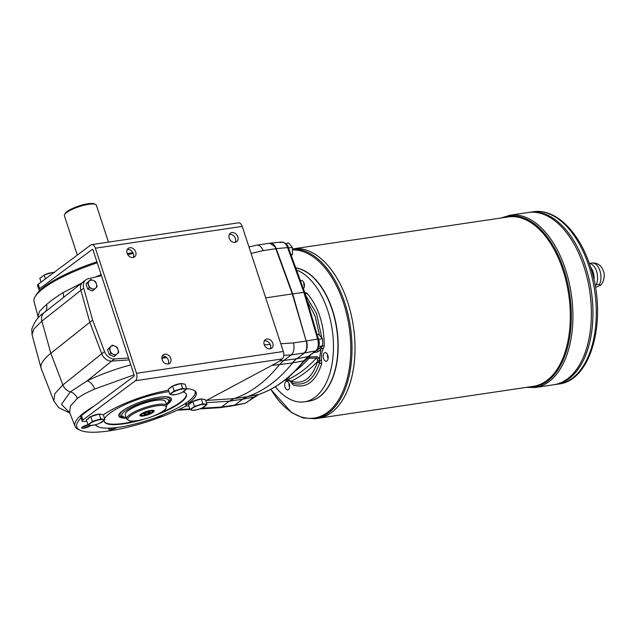 <?xml version="1.0" encoding="UTF-8"?>
<svg xmlns="http://www.w3.org/2000/svg" width="636" height="636" viewBox="0 0 636 636"><rect width="100%" height="100%" fill="white"/><g stroke="black" fill="none" stroke-linecap="round" stroke-linejoin="round"><path stroke-width="0.95" d="M275.833 248.724L276.223 248.668C274.744 244.955 272.804 243.111 270.403 243.127L269.847 243.206L274.839 246.593A9.62 5.438 81.6 0 1 275.833 248.732L292.298 293.919L275.833 248.732L263.153 250.608C261.499 246.816 259.416 244.987 256.904 245.13L248.962 246.959M194.688 390.735A52.43 12.593 -18.2 0 1 194.505 394.988A52.43 12.593 -18.2 0 1 119.473 427.161A52.43 12.593 -18.2 0 1 97.984 426.724A52.43 12.593 -18.2 0 1 95.631 424.681M97.984 426.724L97.403 426.454A52.915 12.712 -18.2 0 1 95.257 424.784M195.514 391.45A52.915 12.712 -18.2 0 1 194.807 394.431L194.505 394.988M589.278 263.471L592.927 262.954C598.031 263.081 601.529 265.808 603.437 271.119C605.893 276.223 602.252 284.976 600.305 285.294L595.439 287.408M589.294 263.503A12.315 6.956 81.6 0 1 596.528 271.198A12.315 6.956 81.6 0 1 596.075 284.793L599.462 284.292L600.305 285.294M234.366 405.132L233.253 405.72L234.366 405.132L221.415 407.056L229.27 401.189L234.048 398.629A240.519 135.913 81.6 0 0 279.164 364.945L283.402 360.771L291.264 354.896L304.223 352.972C306.337 351.096 307.164 347.948 306.711 343.52A9.62 5.438 -98.4 0 0 306.178 341.039L292.298 293.919L306.186 341.039L293.498 342.915L280.794 343.758M94.08 289.754L91.799 288.688A4.81 3.8 -126.7 0 1 88.571 285.143A4.81 3.8 -126.7 0 1 89.271 281.009A4.81 3.8 -126.7 0 1 93.198 280.42A4.81 3.8 -126.7 0 1 96.426 283.974A4.81 3.8 -126.7 0 1 95.726 288.108L92.427 290.986L87.665 289.006L85.979 283.887L90.717 279.506L93.198 280.42L95.48 281.486L96.426 283.974L97.165 286.605L95.726 288.108A4.81 3.8 -126.7 0 1 91.799 288.688L89.318 287.774L87.633 282.654L85.979 283.887M115.665 355.405L113.383 354.339A4.81 3.8 -126.7 0 1 110.155 350.786A4.81 3.8 -126.7 0 1 110.855 346.66A4.81 3.8 -126.7 0 1 114.782 346.071A4.81 3.8 -126.7 0 1 118.01 349.625A4.81 3.8 -126.7 0 1 117.31 353.759L114.011 356.637L109.249 354.657L107.564 349.538L112.302 345.157L114.782 346.071L117.064 347.137L118.01 349.625L118.749 352.257L117.31 353.759A4.81 3.8 -126.7 0 1 113.383 354.339L110.903 353.425L109.217 348.305L112.302 345.157M96.918 261.825A70.962 17.045 161.8 0 0 40.187 290.199A70.962 17.045 161.8 0 0 36.069 295.096L35.083 296.797A72.48 17.41 -18.2 0 0 34.058 301.671L37.977 316.203L39.615 311.211L46.531 304.501C50.785 300.836 56.254 296.901 62.964 292.687A9.143 5.048 -119.3 0 1 63.417 297.497M62.964 292.687L81.742 283.06M95.106 277.137L101.14 274.665M134.085 374.85L94.645 389.057C87.561 392.102 81.813 395.218 77.401 398.398L70.477 405.935L69.602 412.367L75.032 426.311A72.48 17.41 161.8 0 0 78.761 429.634L80.557 430.413A70.962 17.045 -18.2 0 1 81.058 417.868M69.737 412.716L61.493 404.377L70.326 391.856L86.997 380.948A9.143 5.152 -116.3 0 1 94.645 389.057M93.993 406.15A72.48 17.41 161.8 0 0 75.032 426.311M83.706 288.203L80.867 290.326L89.827 322.269L50.848 353.29L41.873 321.124A9.62 7.847 -128.2 0 1 44.123 312.705C38.621 316.012 34.511 321.498 31.8 329.146L32.054 334.775L33.899 328.931L41.873 321.124L80.867 290.326A9.62 7.592 -126.7 0 1 83.101 281.915L85.939 279.792A9.62 7.592 -126.7 0 0 83.706 288.203L92.665 320.147L104.566 351.652A9.62 7.592 -126.7 0 0 114.623 358.958L111.777 361.081A9.62 7.592 -126.7 0 1 101.728 353.775L62.869 384.963A9.62 7.831 51.2 0 0 70.326 391.856A9.143 7.433 -128.8 0 1 77.401 398.398M201.501 408.225L221.407 407.056L219.881 407.7L199.76 408.892M53.806 400.926L54.847 393.636L62.869 384.963L50.848 353.29A86.583 20.797 161.8 0 0 41.062 368.141A86.583 20.797 161.8 0 0 41.229 368.657L53.806 400.926L58.687 407.644L69.865 413.058M283.799 355.389L291.264 354.896C293.888 352.36 294.635 348.369 293.498 342.915M35.083 296.797A72.48 17.41 -18.2 0 1 97.244 262.811M127.717 254.575A72.48 17.41 -18.2 0 1 133.29 253.502M279.427 361.049L296.36 358.839A48.105 27.181 -98.4 0 0 296.352 358.847L292.512 362.965A240.519 135.913 81.6 0 1 247.396 396.649L242.626 399.201L234.756 405.076L244.94 403.367L258.892 394.439A1.924 1.582 71.1 0 0 259.067 394.36M306.186 341.039L292.687 293.864L265.705 297.863M296.352 358.847L292.123 363.021L303.777 360.835L308.015 356.653L296.75 358.784L304.612 352.916C307.212 350.388 307.864 346.405 306.576 340.983L317.634 339.004C318.954 344.426 318.302 348.401 315.679 350.937A1.924 1.518 53.3 0 0 316.187 350.714C319.344 346.509 320.099 342.629 318.453 339.083L304.716 292.457L303.889 292.345L287.583 247.587A1.924 0.541 -20 0 1 288.418 247.738C288.092 245.059 285.882 243.159 281.772 242.054L281.772 242.054C284.189 242.03 286.12 243.874 287.583 247.587L276.223 248.668L292.687 293.864L303.889 292.345L317.634 339.004L318.453 339.083M206.422 400.418L234.048 398.629L247.007 396.705L242.237 399.257A48.105 27.181 -98.4 0 0 242.229 399.265L229.27 401.189L206.39 402.668M80.557 430.413A70.962 17.045 -18.2 0 0 185.99 406.014L186.189 405.911M132.868 252.595A70.962 17.045 161.8 0 0 127.256 253.661M162.983 414.799A4.993 1.2 -18.2 0 1 155.876 417.55M82.434 426.923A4.031 0.97 161.8 0 0 85.431 426.716A4.031 0.97 161.8 0 0 89.183 425.174M90.845 425.476A4.993 1.2 -18.2 0 1 85.144 427.996A4.993 1.2 -18.2 0 1 81.718 427.623A4.993 1.2 -18.2 0 1 85.264 425.524A4.993 1.2 -18.2 0 1 87.967 424.721L86.385 419.895L90.757 416.636L92.347 421.485L100.814 418.917L99.224 414.068L90.757 416.636M111.777 361.081L129.164 359.897M161.83 357.678L166.497 357.36M92.665 320.147L89.827 322.269L101.728 353.775L104.566 351.652M302.664 362.671L308.047 357.734L306.743 357.941M89.318 287.774L87.665 289.006M87.633 282.654L90.717 279.506M109.217 348.305L107.564 349.538M110.903 353.425L109.249 354.657M40.187 290.199A5.772 1.383 -18.2 0 1 38.947 289.77A5.772 1.383 -18.2 0 1 39.718 288.665L92.252 249.431A0.962 0.541 -98.4 0 1 92.403 249.368A0.962 0.541 -98.4 0 1 93.023 249.964L134.148 375.057A0.962 0.541 81.6 0 1 133.965 376.297L81.424 415.531A5.772 1.383 161.8 0 0 80.653 416.636L82.116 421.072A5.772 1.383 161.8 0 0 84.755 421.39L86.774 421.088M205.762 400.775L276.31 363.021A14.429 3.466 161.8 0 0 279.125 361.272L282.249 358.942A5.772 3.26 -98.4 0 0 283.338 351.501L242.205 226.408A5.772 3.26 -98.4 0 0 238.524 222.823L91.703 244.614A5.772 3.26 81.6 0 1 95.384 248.199L136.517 373.292A5.772 3.26 81.6 0 1 135.428 380.733L82.887 419.967A5.772 1.383 161.8 0 0 82.116 421.072M38.947 289.77L37.484 285.333A5.772 1.383 -18.2 0 1 38.255 284.228L90.797 244.995A5.772 3.26 81.6 0 1 91.703 244.614M88.142 418.56A6.924 1.662 -18.2 0 1 89.024 417.637A6.924 1.662 -18.2 0 1 98.938 414.155M99.542 414.123A6.924 1.662 -18.2 0 1 100.973 414.338M169.836 388.532L170.79 387.101A6.924 1.662 -18.2 0 1 180.735 383.603L175.282 384.899L170.79 387.101A6.924 1.662 -18.2 0 0 169.939 388.016M181.34 383.572A6.924 1.662 -18.2 0 1 182.778 383.794M190.1 403.932L191.062 402.501A6.924 1.662 -18.2 0 1 201 399.01L195.554 400.298L191.062 402.501A6.924 1.662 -18.2 0 0 190.212 403.415M201.612 398.971A6.924 1.662 -18.2 0 1 203.043 399.193M186.173 402.89L186.722 404.56L189.091 402.787A53.154 12.768 161.8 0 0 196.206 392.627A53.154 12.768 161.8 0 0 186.602 388.731M168.476 390.25A53.154 12.768 161.8 0 0 103.366 414.911M186.722 404.56A5.772 1.383 161.8 0 0 185.951 405.657A5.772 1.383 161.8 0 0 188.59 405.975L188.844 405.943M133.027 257.5A5.295 4.174 53.3 0 0 134.594 256.865A5.295 4.174 53.3 0 0 135.746 251.983A5.295 4.174 53.3 0 0 128.257 248.382A5.295 4.174 53.3 0 0 127.518 254.225A5.295 4.174 53.3 0 0 133.027 257.5M235.097 242.356A5.295 4.174 53.3 0 0 236.664 241.712A5.295 4.174 53.3 0 0 237.816 236.831A5.295 4.174 53.3 0 0 230.327 233.237A5.295 4.174 53.3 0 0 229.58 239.072A5.295 4.174 53.3 0 0 235.097 242.356M270.101 348.814A5.295 4.174 53.3 0 0 271.659 348.17A5.295 4.174 53.3 0 0 272.812 343.289A5.295 4.174 53.3 0 0 265.331 339.696A5.295 4.174 53.3 0 0 264.584 345.539A5.295 4.174 53.3 0 0 270.101 348.814M168.031 363.959A5.295 4.174 53.3 0 0 169.597 363.323A5.295 4.174 53.3 0 0 170.75 358.442A5.295 4.174 53.3 0 0 163.261 354.84A5.295 4.174 53.3 0 0 162.514 360.684A5.295 4.174 53.3 0 0 168.031 363.959M127.279 249.535A5.295 4.174 -126.7 0 1 133.377 253.748A5.295 4.174 -126.7 0 1 133.202 257.469M229.35 234.39A5.295 4.174 -126.7 0 1 235.447 238.603A5.295 4.174 -126.7 0 1 235.272 242.324M264.353 340.848A5.295 4.174 -126.7 0 1 270.451 345.062A5.295 4.174 -126.7 0 1 270.276 348.782M162.283 356.001A5.295 4.174 -126.7 0 1 168.381 360.207A5.295 4.174 -126.7 0 1 168.206 363.927M126.62 418.941L125.252 414.775A21.163 5.088 -18.2 0 1 125.483 413.368A21.163 5.088 -18.2 0 1 155.772 400.386A21.163 5.088 -18.2 0 1 164.446 400.561A21.163 5.088 -18.2 0 1 165.463 401.555L166.839 405.72L165.853 408.797C165.384 409.457 163.15 411.929 153.976 415.865C141.462 420.793 131.771 421.771 129.291 420.849L126.62 418.941A21.163 5.088 -18.2 0 1 136.128 411.055A21.163 5.088 -18.2 0 1 157.14 404.56A21.163 5.088 -18.2 0 1 166.839 405.72M125.586 413.201L125.666 413.034C127.423 408.956 144.293 401.729 155.542 400.227C159.644 399.631 162.498 399.694 164.096 400.402L164.263 400.481M150.716 410.458A7.505 1.805 -18.2 0 1 153.785 410.522A7.505 1.805 -18.2 0 1 147.584 414.934A7.505 1.805 -18.2 0 1 139.976 415.07A7.505 1.805 -18.2 0 1 150.716 410.458M153.594 410.451A7.219 1.733 -18.2 0 1 153.785 410.697A7.219 1.733 -18.2 0 1 150.549 413.384A7.219 1.733 -18.2 0 1 143.386 415.602A7.219 1.733 -18.2 0 1 140.079 415.205A7.219 1.733 -18.2 0 1 140.087 414.887M145.382 414.441L148.554 413.48L150.199 412.255L148.657 411.993L145.485 412.955L143.847 414.179L145.382 414.441L145.008 413.313M148.124 412.16L148.554 413.48M108.486 242.117L96.362 205.245A16.838 4.047 161.8 0 0 95.551 204.458L94.398 203.91A15.876 3.816 161.8 0 0 78.888 205.992A15.876 3.816 161.8 0 0 65.174 213.521L64.562 214.642A16.838 4.047 161.8 0 0 64.379 215.755L77.306 255.076M95.551 204.458A16.838 4.047 161.8 0 0 79.11 206.66A16.838 4.047 161.8 0 0 64.562 214.642M565.118 230.932A87.06 49.195 81.6 0 1 583.935 266.643A87.068 49.203 81.6 0 0 528.317 212.504L529.875 212.273A87.068 49.203 81.6 0 1 585.502 266.405A87.068 49.203 81.6 0 1 555.443 384.518L558.79 384.017A87.068 49.203 -98.4 0 0 588.841 265.912A87.068 49.203 -98.4 0 0 533.222 211.772L529.883 212.273A87.068 49.203 81.6 0 1 529.883 212.273A87.068 49.203 81.6 0 1 585.494 266.405A87.068 49.203 81.6 0 1 555.435 384.518L553.884 384.748A87.068 49.203 81.6 0 1 553.877 384.748L535.425 387.491A87.068 49.203 -98.4 0 0 565.476 269.378A87.068 49.203 -98.4 0 0 509.857 215.238L501.096 217.997M566.676 230.701A87.06 49.195 81.6 0 1 585.494 266.412A87.06 49.195 81.6 0 1 585.303 356.2M509.857 215.238L528.309 212.504A87.068 49.203 81.6 0 1 583.928 266.643A87.068 49.203 81.6 0 1 553.884 384.748A87.068 49.203 81.6 0 0 583.928 266.643A87.06 49.195 81.6 0 1 583.737 356.43M317.69 282.281A67.058 37.89 81.6 0 1 317.769 282.376A67.058 37.89 81.6 0 1 332.111 379.032A67.058 37.89 81.6 0 1 332.064 379.143M295.764 267.899A67.344 38.057 81.6 0 1 332.405 309.772A67.344 38.057 81.6 0 1 309.04 401.149M289.126 383.58A4.81 2.719 -98.4 0 0 289.642 387.07M327.612 354.84A4.81 2.719 -98.4 0 0 328.136 358.33M303.897 282.694A4.81 2.719 -98.4 0 0 304.286 285.842A4.81 2.719 -98.4 0 0 304.413 286.192M595.026 285.159L596.075 284.793M590.51 267.144A11.353 6.416 81.6 0 1 593.126 271.985A11.353 6.416 81.6 0 1 593.992 280.071M329.17 267.009A85.614 48.376 81.6 0 1 347.669 302.132A85.622 48.384 81.6 0 1 318.111 418.281L533.413 386.33A85.622 48.384 81.6 0 0 562.971 270.173A85.622 48.384 81.6 0 0 508.275 216.932L292.981 248.883A85.622 48.384 81.6 0 1 347.677 302.124A85.622 48.384 81.6 0 1 318.119 418.281L315.13 418.719A85.622 48.384 -98.4 0 0 344.688 302.569A85.622 48.384 -98.4 0 0 292.544 249.074M292.536 248.954L292.973 248.891A85.622 48.384 81.6 0 1 347.669 302.124A85.614 48.376 81.6 0 1 347.487 390.425M591.782 271.326A9.62 5.438 81.6 0 1 592.275 272.621A9.62 5.438 81.6 0 1 592.967 275.746M171.315 398.597A27.658 6.646 -18.2 0 1 166.425 404.464M126.206 417.685A27.658 6.646 -18.2 0 1 118.789 415.865M126.357 418.122A27.658 6.646 -18.2 0 1 118.853 416.087A27.658 6.646 -18.2 0 1 122.549 410.8A27.658 6.646 -18.2 0 1 151.185 398.804A27.658 6.646 -18.2 0 1 171.402 398.812A27.658 6.646 -18.2 0 1 166.568 404.901M109.511 428.298A4.031 0.97 161.8 0 0 113.129 427.909M117.064 427.487A4.993 1.2 -18.2 0 1 111.435 429.531A4.993 1.2 -18.2 0 1 108.796 428.99A4.993 1.2 -18.2 0 1 109.408 428.37A4.993 1.2 -18.2 0 1 109.758 428.123M295.796 267.971A67.344 38.057 81.6 0 1 317.61 282.185A67.344 38.057 81.6 0 1 332.016 379.263A67.344 38.057 81.6 0 1 308.921 401.165L304.445 401.825A67.344 38.057 81.6 0 1 275.309 386.744M309.072 356.025L308.047 357.734M309.104 358.267L309.597 356.955L317.054 356.669A2.409 1.351 88.3 0 1 316.45 358.052L309.104 358.267A221.272 125.03 81.6 0 1 294.826 371.305M309.597 356.955A24.526 13.857 81.6 0 1 309.756 355.516M296.543 270.038A67.344 38.057 81.6 0 1 333.272 339.91A67.344 38.057 81.6 0 1 304.445 401.825M304.644 292.6L306.767 293.021C318.358 306.417 324.177 324.122 324.233 346.135L322.047 345.833L320.846 349.856L317.762 351.819L313.532 352.694M317.762 351.819A2.409 1.193 -102 0 0 317.618 350.086L319.01 348.337L320.846 349.856L319.63 358.171L317.412 359.245L316.45 358.052A222.044 125.475 81.6 0 1 287.035 380.018L291.431 381.29C303.364 384.756 312.045 378.277 317.475 361.852L317.412 359.245M316.696 350.285L317.618 350.086A222.044 125.475 81.6 0 0 317.451 349.395M319.431 335.029L315.194 316.299L307.164 300.772M305.495 295.088L316.521 313.556L321.864 337.962M286.51 380.05A2.409 1.248 -93.1 0 0 286.772 380.09L286.772 380.09A2.409 1.248 -93.1 0 0 287.035 380.018L284.88 380.137L289.253 377.355L289.324 376.456M289.73 380.495L289.277 380.264M291.876 382.824A2.409 1.606 -46.3 0 1 291.582 382.626L291.582 382.626A2.409 1.606 -46.3 0 1 291.28 381.171A224.436 126.826 81.6 0 0 317.507 361.59A2.409 0.692 -176.6 0 0 319.773 361.995L319.55 362.862C313.866 379.907 304.803 386.68 292.361 383.166L291.876 382.824M317.054 356.669L319.63 358.171L319.773 361.995M324.233 346.135L323.168 348.933C321.681 352.05 321.124 355.826 321.506 360.254L321.633 363.879C315.742 381.743 306.298 388.795 293.291 385.042L290.509 381.489M288.49 389.645A4.333 2.449 81.6 0 1 287.806 389.94A4.333 2.449 81.6 0 1 284.753 386.012A4.333 2.449 81.6 0 1 286.542 381.369A4.333 2.449 81.6 0 1 289.475 384.669A4.333 2.449 81.6 0 1 288.49 389.645M327.794 355.325A4.333 2.449 81.6 0 1 326.3 361.2A4.333 2.449 81.6 0 1 323.247 357.273A4.333 2.449 81.6 0 1 325.028 352.63A4.333 2.449 81.6 0 1 327.794 355.325M300.502 280.889A4.333 2.449 81.6 0 1 300.629 280.778A4.333 2.449 81.6 0 1 301.313 280.492A4.333 2.449 81.6 0 1 304.223 283.696A4.333 2.449 81.6 0 1 303.348 288.696M304.39 286.383A4.333 2.449 81.6 0 1 304.135 285.723A4.333 2.449 81.6 0 1 303.817 282.519M328.112 358.529A4.333 2.449 81.6 0 1 327.532 354.657M289.619 387.268A4.333 2.449 81.6 0 1 289.046 383.397M289.253 377.355L288.084 377.53M318.882 345.706L318.7 346.564M318.39 338.853L318.795 340.483M317.889 348.695L318.978 348.528L322.531 345.873L322.683 342.295L322.412 338.781L318.739 334.345L317.125 334.584M322.412 338.781L318.771 339.322M322.531 345.873L318.89 346.413M288.307 247.428L288.744 248.62M290.922 255.791L292.488 254.495L292.369 247.404L288.696 242.968L285.628 243.421M292.369 247.404L288.728 247.945M292.488 254.495L290.97 254.726M251.641 398.915L250.107 400.06M280.094 242.714L281.772 242.054L270.403 243.127M85.939 279.792A9.62 7.592 -126.7 0 1 88.245 278.735L101.466 275.65M114.623 358.958L128.544 358.012M126.159 417.534L123.416 417.232L120.602 415.968A26.219 6.296 -18.2 0 1 126.326 408.352M160.789 397.023A26.219 6.296 -18.2 0 1 169.915 399.758L168.421 402.413L166.37 404.313M136.621 420.754A43.296 10.399 -18.2 0 1 123.829 423.353A43.296 10.399 -18.2 0 1 104.081 421.191M186.316 394.153A43.296 10.399 -18.2 0 1 159.867 413.106M143.601 419.315A43.296 10.399 -18.2 0 1 123.972 423.799A43.296 10.399 -18.2 0 1 104.145 421.414A43.296 10.399 -18.2 0 1 104.018 420.531M104.582 418.623A43.296 10.399 -18.2 0 1 168.945 391.665M183.184 391.919A43.296 10.399 -18.2 0 1 186.396 394.376A43.296 10.399 -18.2 0 1 153.395 416.095M94.056 425.071L90.121 425.397L87.975 424.745L92.347 421.485M100.814 418.917L104.908 419.617L103.318 414.767L99.224 414.068M99.876 423.178A7.696 1.852 -18.2 0 1 96.402 424.458A7.696 1.852 -18.2 0 1 94.271 425.023A7.696 1.852 -18.2 0 1 90.121 425.397A7.696 1.852 -18.2 0 1 90.256 423.409A7.696 1.852 -18.2 0 1 96.68 420.491A7.696 1.852 -18.2 0 1 102.96 419.561A7.696 1.852 -18.2 0 1 102.825 421.549A7.696 1.852 -18.2 0 1 99.876 423.178L104.908 419.617M175.862 394.519L171.919 394.845L169.78 394.201L168.182 389.351L172.555 386.084L174.153 390.933L182.619 388.373L181.022 383.524L172.555 386.084M169.78 394.201L174.153 390.933M182.619 388.373L186.714 389.073L185.116 384.224L181.022 383.524M181.681 392.635A7.696 1.852 -18.2 0 1 178.199 393.915A7.696 1.852 -18.2 0 1 176.069 394.471A7.696 1.852 -18.2 0 1 171.919 394.845A7.696 1.852 -18.2 0 1 172.062 392.865A7.696 1.852 -18.2 0 1 178.478 389.948A7.696 1.852 -18.2 0 1 184.758 389.017A7.696 1.852 -18.2 0 1 184.623 390.997A7.696 1.852 -18.2 0 1 181.681 392.635L186.714 389.073M196.126 409.918L192.191 410.244L190.045 409.6L188.447 404.75L192.819 401.483L194.417 406.332L202.884 403.773L201.286 398.923L192.819 401.483M190.045 409.6L194.417 406.332M202.884 403.773L206.978 404.472L205.388 399.623L201.286 398.923M201.946 408.034A7.696 1.852 -18.2 0 1 198.472 409.314A7.696 1.852 -18.2 0 1 196.341 409.878A7.696 1.852 -18.2 0 1 192.191 410.244A7.696 1.852 -18.2 0 1 192.326 408.264A7.696 1.852 -18.2 0 1 198.75 405.347A7.696 1.852 -18.2 0 1 205.03 404.416A7.696 1.852 -18.2 0 1 204.887 406.396A7.696 1.852 -18.2 0 1 201.946 408.034L206.978 404.472M54.601 272.47L52.645 272.415L52.931 273.273M52.645 272.415L44.178 274.983L45.458 278.854M50.657 272.796A7.696 1.852 161.8 0 0 50.451 272.844A7.696 1.852 161.8 0 0 48.32 273.401A7.696 1.852 161.8 0 0 44.846 274.688L39.806 278.242L41.086 282.122M592.466 263.002A12.315 6.956 81.6 0 1 599.915 270.697A12.315 6.956 81.6 0 1 599.462 284.292M130.793 364.865C114.321 369.365 99.725 374.731 86.997 380.948L111.682 361.089M166.743 357.583L161.83 358.275M189.814 408.908L178.756 409.552M219.881 407.7L232.776 405.792M304.223 352.972L315.679 350.937L308.015 356.653A1.924 1.518 53.3 0 0 308.532 356.43L316.187 350.714M292.123 363.021A48.105 27.181 -98.4 0 0 292.115 363.021L271.739 365.469M46.531 304.501A9.143 7.449 -128.2 0 1 44.584 312.34M82.354 282.575L44.123 312.705A9.62 7.847 -128.2 0 1 44.266 312.594M251.085 253.414L263.153 250.608M247.007 396.705A48.105 27.181 -98.4 0 0 246.999 396.713L258.717 394.479A1.924 1.582 71.1 0 0 258.892 394.439C275.952 388.532 291.153 377.196 304.477 360.437L308.532 356.43M270.213 344.458L264.274 344.855M242.237 399.257L253.939 397.039L258.717 394.479A240.026 135.635 81.6 0 0 303.777 360.835A1.924 1.399 38.4 0 0 304.477 360.437M246.792 402.532A1.924 1.518 53.3 0 1 246.275 402.755L253.939 397.039A1.924 1.518 53.3 0 0 254.448 396.816M282.249 358.942L135.428 380.733M38.255 284.228L39.718 288.665M82.887 419.967L81.424 415.531M136.517 373.292L283.338 351.501M242.205 226.408L95.384 248.199M188.558 401.173L189.091 402.787M156.965 405.8A20.201 4.849 -18.2 0 1 156.329 414.807A20.201 4.849 -18.2 0 1 127.772 419.052A20.201 4.849 -18.2 0 1 156.965 405.8M151.567 410.355A6.257 1.503 -18.2 0 1 152.815 410.824C153.769 410.983 152.72 411.945 149.667 413.702C140.214 416.962 141.438 414.911 140.938 414.728A6.257 1.503 -18.2 0 1 141.661 413.615M142.313 413.917A5.772 1.383 -18.2 0 1 151.837 411.031A5.772 1.383 -18.2 0 1 146.916 414.704A5.772 1.383 -18.2 0 1 142.313 413.917M126.095 417.351A24.558 5.899 -18.2 0 1 128.822 408.558A24.558 5.899 -18.2 0 1 158.905 398.669A24.558 5.899 -18.2 0 1 166.314 404.13M270.817 389.28A84.827 47.938 -98.4 0 0 334.099 406.078A84.827 47.938 -98.4 0 0 343.52 302.975A84.827 47.938 -98.4 0 0 292.6 249.948M503.426 217.655A86.202 48.71 81.6 0 1 563.973 269.855A86.202 48.71 81.6 0 1 528.564 387.046M323.168 348.933L320.449 347.55M291.05 381.767L290.596 380.805M293.291 385.042L291.431 381.29M321.633 363.879L317.475 361.852M321.506 360.254L317.61 360.636M305.288 294.881L306.767 293.021M88.118 418.599A7.02 1.685 -18.2 0 1 88.968 417.741A7.02 1.685 -18.2 0 1 90.574 416.771M90.98 416.564A7.02 1.685 -18.2 0 1 98.636 414.243M99.836 414.171A7.02 1.685 -18.2 0 1 101.068 414.386M169.915 388.055A7.02 1.685 -18.2 0 1 170.774 387.189A7.02 1.685 -18.2 0 1 172.372 386.219M172.785 386.012A7.02 1.685 -18.2 0 1 180.433 383.699M181.634 383.627A7.02 1.685 -18.2 0 1 182.874 383.834M190.188 403.455A7.02 1.685 -18.2 0 1 191.039 402.588A7.02 1.685 -18.2 0 1 192.644 401.618M193.05 401.419A7.02 1.685 -18.2 0 1 200.698 399.098M201.906 399.026A7.02 1.685 -18.2 0 1 203.138 399.233M69.245 411.746L69.602 412.367M189.997 409.465L177.341 410.204M269.847 243.206L256.904 245.13M37.977 316.203L38.152 318.032M32.054 334.775L41.062 368.141M185.951 405.657L185.243 403.518M140.771 414.227L140.938 414.728M152.648 410.315L152.815 410.824M558.79 384.017C592.402 380.559 607.873 316.656 590.168 266.071C579.181 231.758 555.53 208.107 533.222 211.772M526.234 387.396L535.425 387.491M270.705 389.343L291.614 412.629L303.356 418.027L315.13 418.719M284.801 380.201L289.356 380.694L292.25 383.118M304.716 292.457L288.418 247.738M233.412 405.696L244.94 403.367M101.132 414.394L99.502 414.115M98.962 414.147L93.484 415.443L88.992 417.653L88.03 419.084M182.937 383.85L181.308 383.572M203.202 399.249L201.572 398.971"/></g></svg>
